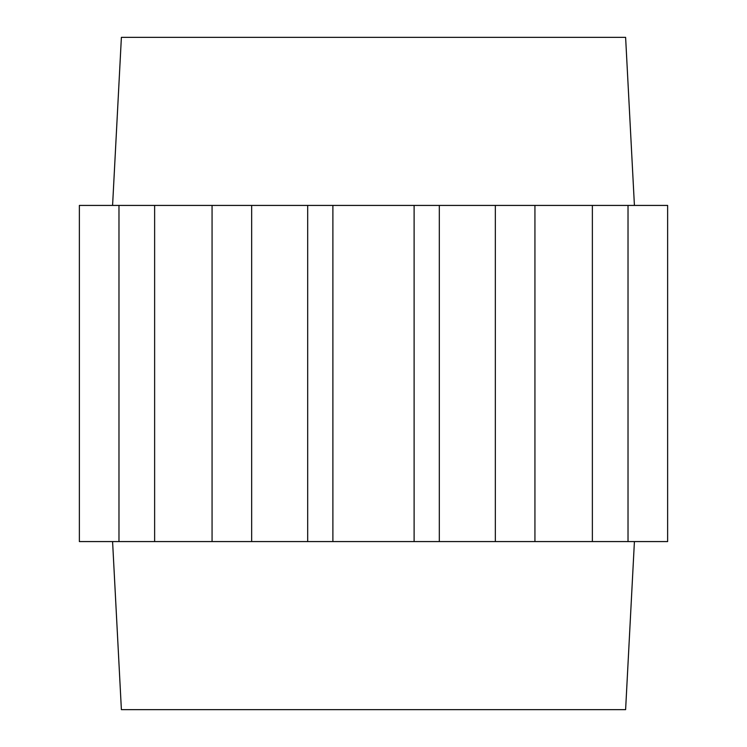 <?xml version="1.0" encoding="UTF-8"?>
<svg xmlns="http://www.w3.org/2000/svg" width="747" height="747" viewBox="0 0 747 747"><rect width="100%" height="100%" fill="white"/><g stroke="black" fill="none" stroke-linecap="round" stroke-linejoin="round"><path stroke-width="1.12" d="M634.418 541.575L625.612 709.65L121.388 709.65L112.582 541.575M628.022 205.425L667.631 205.425L667.631 541.575L628.022 541.575L628.022 205.425L534.936 205.425L534.936 541.575L439.32 541.575L439.32 205.425L79.369 205.425L79.369 541.575L212.064 541.575L212.064 205.425M307.68 205.425L307.68 541.575L439.32 541.575M307.68 541.575L212.064 541.575M534.936 541.575L628.022 541.575M592.371 541.575L592.371 205.425M534.936 205.425L439.32 205.425M154.629 541.575L154.629 205.425M118.978 205.425L118.978 541.575M251.664 205.425L251.664 541.575M414.109 541.575L414.109 205.425M332.891 541.575L332.891 205.425M495.336 205.425L495.336 541.575M112.582 205.425L121.388 37.35L625.612 37.35L634.418 205.425"/></g></svg>
